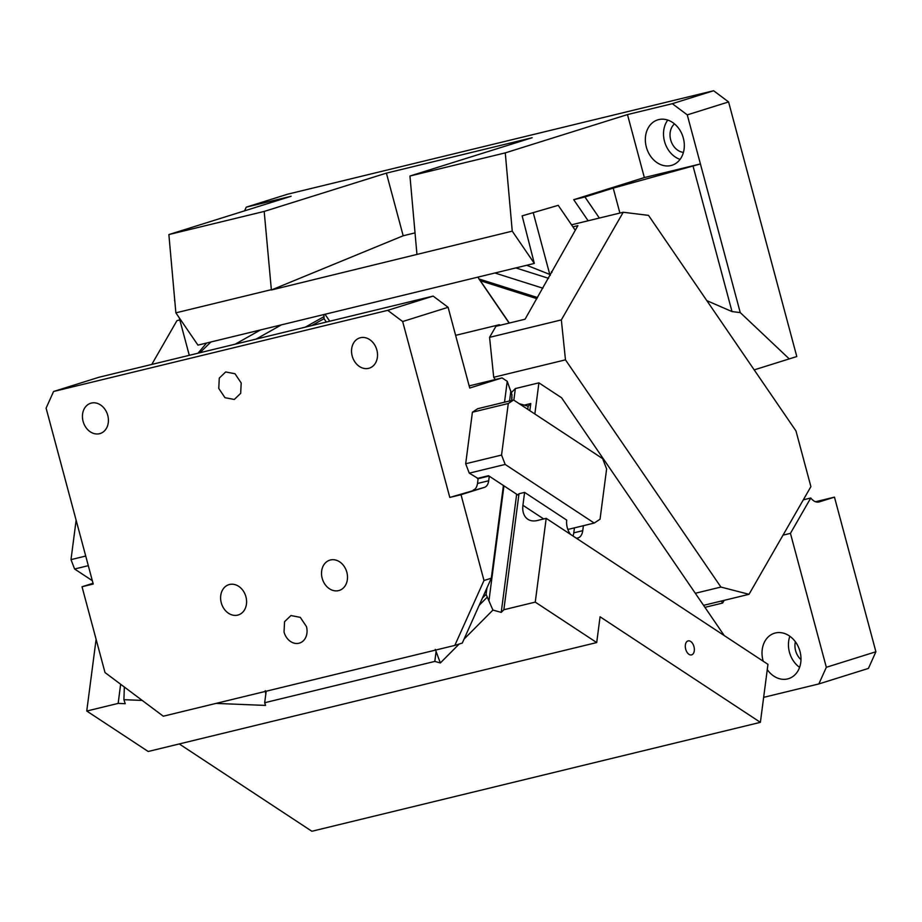 <?xml version="1.0" encoding="UTF-8"?>
<svg xmlns="http://www.w3.org/2000/svg" width="922" height="922" viewBox="0 0 922 922"><rect width="100%" height="100%" fill="white"/><g stroke="black" fill="none" stroke-linecap="round" stroke-linejoin="round"><path stroke-width="1.38" d="M672.322 103.69L713.628 90.736L728.576 101.939L687.27 114.881L672.322 103.69L627.479 114.582L505.268 152.879L409.956 176.021L532.167 137.724L386.399 173.129L264.188 211.426L271.379 289.992L403.191 235.767L386.399 173.129M415.027 232.886L403.191 235.767M271.379 289.992L512.252 231.145L534.334 263.427L522.14 215.863L558.225 205.341L522.14 215.863M409.956 176.021L416.94 254.299M713.628 90.736L287.549 194.219L246.243 207.162L244.584 210.838M264.188 211.426L168.876 234.568L291.098 196.271L246.243 207.162M505.268 152.879L512.252 231.145M168.876 234.568L175.871 312.846L271.183 289.692M175.871 312.846L197.953 345.128L534.334 263.427M687.27 114.881L740.251 312.593L789.255 358.9L796.792 356.537L728.576 101.939M627.479 114.582L644.351 177.566L573.715 199.694L584.928 196.974L599.346 218.053M619.907 213.063L613.222 188.111L700.42 163.943L644.351 177.566M683.329 138.081A23.788 19.028 72.6 0 1 677.578 162.088A23.788 19.028 72.6 0 1 671.942 165.269A23.788 19.028 72.6 0 1 655.242 161.315A23.788 19.028 72.6 0 1 646.334 147.059A23.788 19.028 72.6 0 1 657.72 119.872A23.788 19.028 72.6 0 1 683.329 138.081M588.132 220.773L573.715 199.694M174.546 300.272L174.846 301.425M189.298 355.327L179.225 317.744M206.586 343.03L198.011 353.207M179.813 319.934L176.943 320.637L151.773 364.444M613.222 188.111L584.928 196.974M789.255 358.9L754.196 369.883M674.489 123.882A15.858 12.678 -107.4 0 0 670.674 139.867A15.858 12.678 -107.4 0 0 683.421 152.407M667.759 120.067A23.788 19.028 -107.4 0 0 664.508 141.366A23.788 19.028 -107.4 0 0 680.079 159.379M572.931 226.847L577.898 225.636L525.067 319.219L495.921 326.307L489.57 337.348L561.337 319.911L623.214 212.256L571.536 224.807M623.214 212.256L648.512 215.379L795.986 430.966L810.899 486.643L749.021 594.31L703.567 605.351M575.247 230.235L558.225 205.341M526.739 265.282L549.777 274.433L533.354 213.143M515.836 267.922L548.578 278.317M550.342 275.263L549.777 274.433M210.884 341.981L199.959 352.734M235.248 344.16L260.523 329.926M740.251 312.593L732.022 311.578L692.987 165.891M706.851 300.664L732.022 311.578M803.339 499.805L810.761 498.007L790.442 533.354L826.331 667.298L875.9 651.762L834.468 497.142L815.521 501.741M875.9 651.762L868.42 668.415L818.851 683.94L763.647 697.355M790.442 533.354L783.02 535.152M826.331 667.298L818.851 683.94M763.22 661.224A23.788 19.028 72.6 0 1 763.001 660.44A23.788 19.028 72.6 0 1 774.388 633.253A23.788 19.028 72.6 0 1 797.265 644.709A23.788 19.028 72.6 0 1 799.996 651.462A23.788 19.028 72.6 0 1 800.988 658.631A23.788 19.028 72.6 0 1 788.61 678.65A23.788 19.028 72.6 0 1 767.265 669.637M834.468 497.142L818.955 501.994M818.609 502.064L819.278 501.902C816.362 502.674 813.527 501.384 810.761 498.007M551.448 271.644L551.978 272.416M489.57 337.348L493.708 377.271L565.474 359.845L561.337 319.911M565.474 359.845L720.9 587.06L749.021 594.31M493.708 377.271L495.275 379.553M494.941 273.004L542.885 288.217M281.429 324.855L256.155 339.089M324.993 314.275L329.753 321.213M795.375 641.77A15.858 12.678 -107.4 0 0 795.594 650.667A15.858 12.678 -107.4 0 0 800.988 659.679M789.843 636.249A23.788 19.028 -107.4 0 0 789.428 652.165A23.788 19.028 -107.4 0 0 799.593 667.367M720.9 587.06L695.315 593.284M477.999 277.119L478.991 278.974L537.526 297.552M536.892 298.659L480.339 280.714L478.991 278.974L509.14 323.092M305.343 327.137L324.048 316.603L323.714 314.586M324.048 316.603L324.025 318.666L311.751 325.593M724.185 600.337L722.629 603.046L704.938 607.344M500.508 325.189L499.171 324.763L455.618 335.343M688.988 654.343A7.215 4.322 76.3 0 0 691.523 654.897A7.215 4.322 76.3 0 0 694.335 648.892A7.215 4.322 76.3 0 0 690.67 641.447A7.215 4.322 76.3 0 0 688.123 640.894A7.215 4.322 76.3 0 0 685.311 646.898A7.215 4.322 76.3 0 0 688.988 654.343M534.852 413.99L538.909 382.849L561.579 397.762L724.231 635.558M583.407 525.69L582.75 530.669A12.977 7.779 -103.7 0 1 577.806 537.999A12.977 7.779 -103.7 0 1 576.227 538.114M570.43 534.299A12.977 7.779 -103.7 0 1 566.719 520.112L524.606 492.383L522.924 505.279A21.632 14.556 -56.6 0 0 527.857 519.259A21.632 14.556 -56.6 0 0 537.226 520.527L546.193 518.348L535.256 602.112L596.707 642.565L600.072 616.795L760.385 722.341L311.867 831.264L179.26 743.95M760.385 722.341L767.957 664.347L546.193 518.348M88.316 565.67L74.601 569.001L70.994 559.619L85.734 556.047M596.707 642.565L148.2 751.488L86.749 711.035L96.107 639.326M120.644 684.262L118.154 703.405L125.231 703.693L123.917 699.683L124.32 687.662M459.156 644.052L440.347 662.964L434.804 661.42L264.672 702.737L265.559 705.422L215.99 703.405M142.219 700.42L123.917 699.683M265.248 690.705L265.859 694.566M482.425 598.055L486.09 594.367L492.924 610.064L464.043 639.13M435.311 649.411L440.347 662.964M492.924 610.064L501.222 612.381L503.85 609.742L518.994 493.754L524.606 492.383M118.154 703.405L86.749 711.035M535.256 602.112L503.85 609.742M264.672 702.737L266.181 691.223M76.134 520.227L70.994 559.619M92.327 580.676L74.601 569.001M513.589 399.998L508.287 403.502L472.41 412.226L477.7 408.711L513.589 399.998L602.642 458.626L606.618 468.941L600.049 519.201L594.229 523.062L505.175 464.434L469.286 473.147L465.679 463.766L501.556 455.053L508.287 403.502M501.556 455.053L505.175 464.434M465.679 463.766L472.41 412.226M489.04 476.04L478.322 478.645L469.286 473.147M477.308 478.426L488.522 475.694L517.784 494.964L518.994 493.754M567.618 528.79L568.436 529.332L594.229 523.062M573 535.993A12.977 7.779 76.3 0 0 573.784 532.847L582.75 530.669M574.429 527.88L573.784 532.847M519.19 403.686L528.145 406.187L530.772 403.536L524.307 405.115M529.839 410.693L530.772 403.536M513.842 400.171L515.363 388.565L538.909 382.849M501.222 612.381L516.654 494.227M527.741 409.31L528.145 406.187M434.804 661.42L436.025 652.061M511.387 392.553L515.363 388.565M722.629 603.046L721.258 601.052M511.652 399.053L511.975 394.789L507.238 381.316L502.052 377.905L469.736 388.035L448.104 307.303L402.66 321.536L449.798 497.431L484.465 487.358A11.825 7.088 76.3 0 0 488.706 480.754L489.294 476.213M504.518 402.199L507.169 381.846M478.126 478.679L477.492 483.474C476.951 487.047 475.545 489.259 473.251 490.078M469.16 385.892L502.052 377.905M221.015 601.743A15.858 12.678 72.6 0 1 228.863 584.675A15.858 12.678 72.6 0 1 235.548 584.802A15.858 12.678 72.6 0 1 245.932 596.811A15.858 12.678 72.6 0 1 238.349 614.939A15.858 12.678 72.6 0 1 221.268 602.804A15.858 12.678 72.6 0 1 221.015 601.743M325.259 563.019A15.858 12.678 72.6 0 1 329.776 560.161A15.858 12.678 72.6 0 1 346.545 571.26A15.858 12.678 72.6 0 1 346.845 572.297A15.858 12.678 72.6 0 1 339.261 590.426A15.858 12.678 72.6 0 1 322.181 578.29A15.858 12.678 72.6 0 1 325.259 563.019M306.461 626.591A14.418 11.525 72.6 0 1 299.558 643.072A14.418 11.525 72.6 0 1 284.034 632.031L284.552 621.705L290.937 615.55L300.261 617.337L306.461 626.591M241.195 382.987L240.677 393.325L234.292 399.468L224.968 397.682L218.768 388.439L219.275 378.112L225.671 371.958L234.995 373.744L241.195 382.987M107.759 415.396A15.858 12.678 72.6 0 1 100.164 433.524A15.858 12.678 72.6 0 1 83.095 421.389A15.858 12.678 72.6 0 1 90.679 403.26A15.858 12.678 72.6 0 1 107.759 415.396M376.868 350.037A15.858 12.678 72.6 0 1 369.273 368.166A15.858 12.678 72.6 0 1 352.192 356.03A15.858 12.678 72.6 0 1 359.787 337.901A15.858 12.678 72.6 0 1 376.868 350.037M402.66 321.536L387.724 310.345L433.156 296.1L448.104 307.303M484.465 487.358L461.012 494.711L483.992 580.503L454.811 645.412L163.286 716.21L105.004 672.541L82.023 586.749L93.226 584.029L46.1 408.135L53.58 391.493L99.011 377.248L433.156 296.1M93.03 583.292L82.023 586.749M387.724 310.345L53.58 391.493M461.012 494.711L449.798 497.431M503.412 485.514L491.311 578.209L483.992 580.503M491.311 578.209L462.279 643.072L454.811 645.412M486.493 588.962L487.208 587.372M480.339 280.714L509.301 323.057M326.33 322.043L324.025 318.666M522.924 505.279L543.692 518.948M479.221 605.235L487.346 597.041M503.942 485.848L489.006 600.245M486.804 588.881L486.09 594.367M509.555 400.978L510.857 391.055M477.492 483.474L488.706 480.754M486.309 589.389L486.931 588.766M511.618 400.471L512.021 397.394"/></g></svg>

